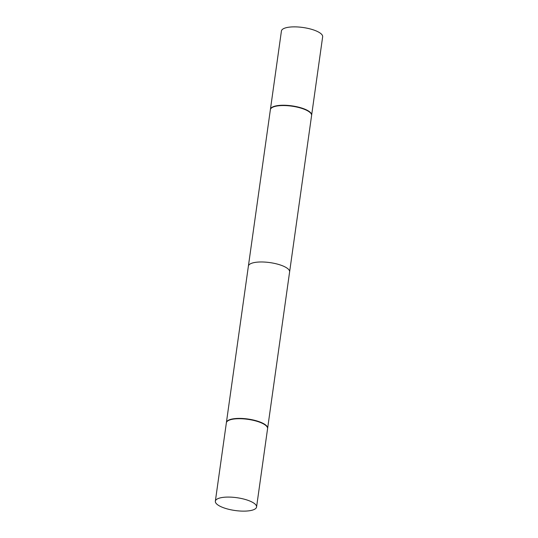 <?xml version="1.0" encoding="UTF-8"?>
<svg xmlns="http://www.w3.org/2000/svg" width="538" height="538" viewBox="0 0 538 538"><rect width="100%" height="100%" fill="white"/><g stroke="black" fill="none" stroke-linecap="round" stroke-linejoin="round"><path stroke-width="0.81" d="M311.61 115.314A20.814 6.469 -172 0 0 311.636 115.159L322.652 36.792A20.814 6.469 -172 0 0 306.546 28.097A20.814 6.469 -172 0 0 283.008 28.965A20.814 6.469 -172 0 0 281.428 31.002L270.419 109.369A20.814 6.469 -172 0 0 270.399 109.523M311.636 115.159A20.814 6.469 -172 0 0 295.53 106.47A20.814 6.469 -172 0 0 271.993 107.331A20.814 6.469 -172 0 0 270.419 109.369M267.601 428.477A20.814 6.469 -172 0 0 267.628 428.322A20.814 6.469 -172 0 0 251.515 419.627A20.814 6.469 -172 0 0 227.984 420.494A20.814 6.469 -172 0 0 226.404 422.525A20.814 6.469 -172 0 0 226.39 422.686A20.814 6.469 -172 0 1 226.404 422.525L248.388 266.102A20.814 6.469 8 0 1 249.968 264.071A20.814 6.469 8 0 1 273.499 263.203A20.814 6.469 8 0 1 289.612 271.898L267.628 428.322A20.814 6.469 -172 0 0 251.515 419.627A20.814 6.469 -172 0 0 227.984 420.494A20.814 6.469 -172 0 0 226.404 422.525L270.372 109.678A20.814 6.469 -172 0 1 271.798 107.748A20.814 6.469 -172 0 1 271.952 107.647A20.814 6.469 -172 0 1 292.087 106.201A20.814 6.469 -172 0 1 310.756 113.222A20.814 6.469 -172 0 1 311.596 115.475L267.628 428.322A20.814 6.469 -172 0 1 267.601 428.477M254.992 509.035A20.814 6.469 -172 0 0 256.572 506.998A20.814 6.469 -172 0 0 240.459 498.309A20.814 6.469 -172 0 0 216.922 499.177A20.814 6.469 -172 0 0 215.348 501.208A20.814 6.469 -172 0 0 231.454 509.903A20.814 6.469 -172 0 0 254.992 509.035A20.814 6.469 -172 0 0 256.572 506.998A20.814 6.469 -172 0 0 240.459 498.309A20.814 6.469 -172 0 0 216.922 499.177A20.814 6.469 -172 0 0 215.348 501.208A20.814 6.469 -172 0 0 231.454 509.903A20.814 6.469 -172 0 0 254.992 509.035M267.581 428.631A20.814 6.469 -172 0 0 251.475 419.943A20.814 6.469 -172 0 0 227.937 420.803A20.814 6.469 -172 0 0 226.364 422.841A20.814 6.469 -172 0 1 227.937 420.803A20.814 6.469 -172 0 1 251.475 419.943A20.814 6.469 -172 0 1 267.581 428.631L256.572 506.998L267.581 428.631M310.756 113.222L310.487 112.899A20.484 6.362 -172 0 0 292.114 105.993A20.484 6.362 -172 0 0 272.302 107.412A20.484 6.362 -172 0 0 272.147 107.513A20.484 6.362 -172 0 0 272.006 107.613M215.348 501.208L226.364 422.841L215.348 501.208M272.147 107.513L271.798 107.748"/></g></svg>

